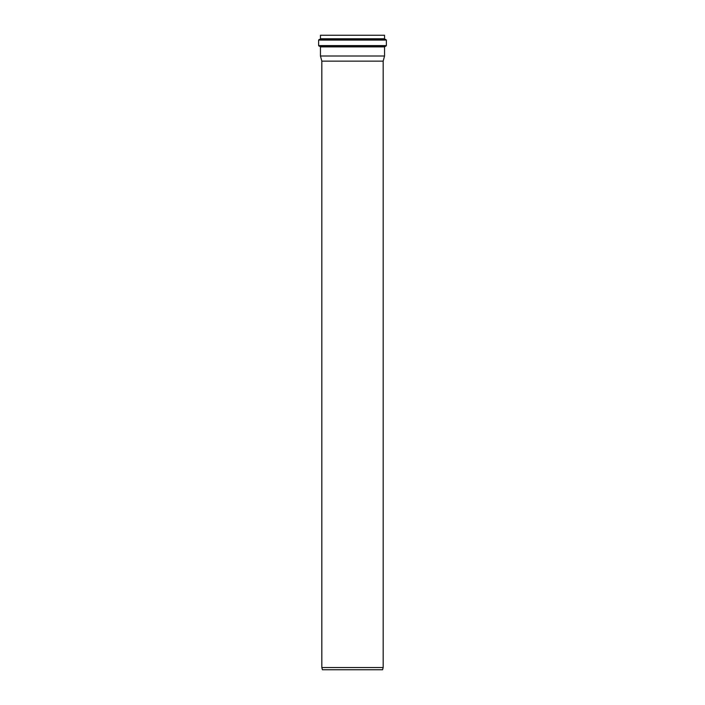 <?xml version="1.0" encoding="UTF-8"?>
<svg xmlns="http://www.w3.org/2000/svg" width="705" height="705" viewBox="0 0 705 705"><rect width="100%" height="100%" fill="white"/><g stroke="black" fill="none" stroke-linecap="round" stroke-linejoin="round"><path stroke-width="1.06" d="M385.106 46.274L319.894 46.274L320.458 46.883L384.542 46.883L386.384 45.596L318.616 45.596L319.18 46.204L385.82 46.204M384.542 46.883L384.542 56.003L320.458 56.003L320.458 46.883M385.08 39.374L384.542 38.766L320.458 38.766L319.92 39.374L385.08 39.374L386.384 40.07L386.384 45.596M384.542 38.766L384.542 35.25L320.458 35.25L320.458 38.766M383.168 61.141L321.832 61.141L321.832 667.547L383.168 667.547L383.168 61.141L384.542 56.003M321.832 667.547L322.423 669.75L382.577 669.75L383.168 667.547M385.846 39.462L319.154 39.462L318.616 40.07L386.384 40.07M319.894 46.274L319.18 46.204M319.92 39.374L319.154 39.462M318.616 40.07L318.616 45.596M321.832 61.141L320.458 56.003"/></g></svg>
